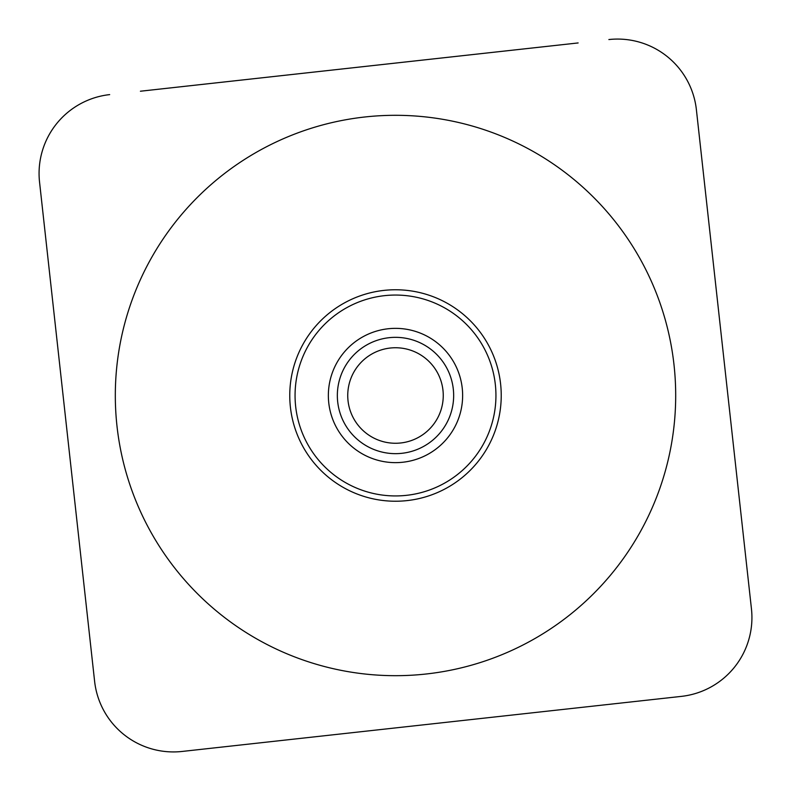 <?xml version="1.0" encoding="UTF-8"?>
<svg xmlns="http://www.w3.org/2000/svg" width="791" height="791" viewBox="0 0 791 791"><rect width="100%" height="100%" fill="white"/><g stroke="black" fill="none" stroke-linecap="round" stroke-linejoin="round"><path stroke-width="1.19" d="M359.49 364.127A47.767 47.767 0 0 1 440.676 380.006A47.767 47.767 0 0 1 386.334 442.377A47.767 47.767 0 0 1 359.49 364.127M675.692 395.134A280.192 280.192 0 0 1 255.72 638.327A280.192 280.192 0 0 1 255.088 153.029A280.192 280.192 0 0 1 675.692 395.134M650.123 278.58L648.778 275.693M653.366 285.907L654.226 287.944M596.325 200.113L594.051 197.809M601.12 205.166L602.94 207.153M495.927 397.181A100.447 100.447 0 0 1 343.828 481.63A100.447 100.447 0 0 1 346.745 307.679A100.447 100.447 0 0 1 495.927 397.181M501.217 397.27A105.727 105.727 0 0 0 344.174 303.062A105.727 105.727 0 0 0 341.109 486.168A105.727 105.727 0 0 0 501.217 397.27M462.626 396.627A67.136 67.136 0 0 1 360.963 453.075A67.136 67.136 0 0 1 362.911 336.798A67.136 67.136 0 0 1 462.626 396.627M453.648 396.479A58.148 58.148 0 0 0 367.271 344.658A58.148 58.148 0 0 0 365.58 445.363A58.148 58.148 0 0 0 453.648 396.479M751.45 608.872L696.387 109.672L751.45 608.872A79.298 79.298 0 0 1 681.328 696.387L182.128 751.45L681.328 696.387M140.412 91.222L578.132 42.941M560.789 44.85L157.755 89.304M39.55 182.128L94.613 681.328L39.55 182.128A79.298 79.298 0 0 1 109.672 94.613M608.872 39.55A79.298 79.298 0 0 1 696.387 109.672M182.128 751.45A79.298 79.298 0 0 1 94.613 681.328"/></g></svg>
